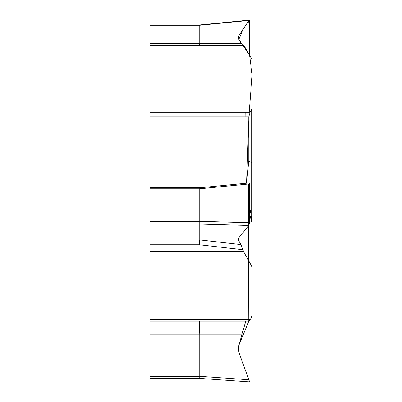 <?xml version="1.0" encoding="UTF-8"?>
<svg xmlns="http://www.w3.org/2000/svg" width="402" height="402" viewBox="0 0 402 402"><rect width="100%" height="100%" fill="white"/><g stroke="black" fill="none" stroke-linecap="round" stroke-linejoin="round"><path stroke-width="0.6" d="M149.876 321.163L149.876 319.479L250.104 319.479L248.788 321.163L149.876 321.163L149.876 334.203L242.029 334.203L245.768 321.163L238.843 345.303L238.366 349.207L239.115 353.062L248.833 379.764L199.744 376.332L199.744 378.413L149.876 378.413L149.876 376.327L199.744 376.327L199.744 334.203L199.307 321.163M149.876 334.203L149.876 376.327M149.876 319.479L149.876 251.617L243.582 251.617L241.004 244.587L238.843 240.944L238.356 239.296L239.115 237.336L248.833 225.457L199.744 224.085L149.876 224.085L149.876 251.617M149.876 224.085L149.876 221.301L199.744 221.301L199.744 188.799L149.876 188.799L149.876 221.301M149.876 188.799L149.876 45.26L243.582 45.26L244.12 45.768L149.876 45.768M199.307 45.26L199.744 43.331L199.744 25.256L149.876 25.256L149.876 45.26M149.876 25.256L149.876 24.949L199.744 24.949M250.104 319.479L251.325 317.917L252.124 315.6L252.124 59.988A3.769 1.884 180 0 0 251.979 59.466L244.12 45.768M243.582 251.617L251.979 266.697A3.769 1.884 0 0 1 252.124 267.219M249.612 381.9L248.833 379.764L249.612 381.9L199.744 378.413M252.124 131.168L252.124 222.613L250.255 216.784A6.181 1.482 168.4 0 1 251.325 215.98L252.124 222.613M238.356 37.572L239.115 35.27L249.24 20.1L249.612 21.065L249.612 55.34L249.612 21.02L246.577 23.889L243.195 29.044L238.833 39.406L249.572 55.27L252.124 74.908L248.984 114.831L246.521 183.212L248.788 160.956L248.788 116.846L250.104 112.248L251.325 110.686L252.124 108.369M243.034 249.722L199.307 244.748L199.744 239.919L199.744 221.306L249.612 222.703L248.833 225.457M199.744 188.101L199.744 188.794L249.612 183.915L249.612 222.703M249.24 182.95L249.612 183.915M249.612 207.342L251.325 215.98L251.325 162.579L248.788 160.956M251.979 266.697L251.979 222.788A6.181 5.789 130.9 0 1 251.979 221.864M238.356 37.607L238.843 39.421L241.004 43.305L243.034 45.26M199.693 24.974L199.744 25.256L248.833 20.447M252.124 298.51L252.124 201.598M245.823 116.846L245.768 112.248M248.346 184.041L248.783 321.168L238.808 345.434M244.12 252.999L149.876 252.999M248.788 116.846L149.876 116.846M149.876 112.248L250.104 112.248M199.307 244.748L149.876 244.748M149.876 239.919L199.744 239.919M199.744 239.899L241.004 244.587M238.843 237.708L238.843 240.944M250.255 216.784L249.612 213.583M252.124 163.74A3.769 1.884 0 0 0 251.325 162.579L251.325 110.686M149.876 43.331L199.744 43.331M199.744 43.305L241.004 43.305M239.115 35.27L239.115 39.909M149.876 187.794L199.744 187.794M249.049 182.965L199.688 187.799M249.049 20.12L199.688 24.949"/></g></svg>
